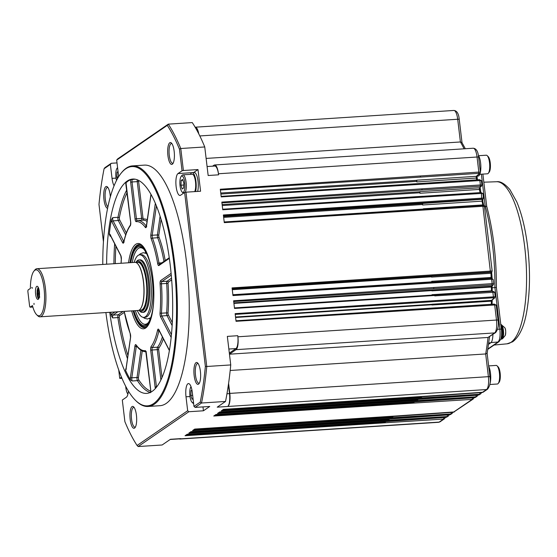 <?xml version="1.0" encoding="UTF-8"?>
<svg xmlns="http://www.w3.org/2000/svg" width="557" height="557" viewBox="0 0 557 557"><rect width="100%" height="100%" fill="white"/><g stroke="black" fill="none" stroke-linecap="round" stroke-linejoin="round"><path stroke-width="0.84" d="M142.404 312.4A26.297 7.93 -93.7 0 1 139.814 311.217L138.867 310.291A25.204 7.596 -93.7 0 0 146.839 281.292A25.204 7.596 -93.7 0 0 135.769 262.451L136.59 261.414A26.297 7.93 86.3 0 1 139.006 259.91A26.297 7.93 86.3 0 1 148.19 281.013A26.297 7.93 -93.7 0 1 142.404 312.4L143.448 312.331A26.297 7.93 -93.7 0 0 149.234 280.944A26.297 7.93 -93.7 0 0 140.051 259.841L139.006 259.91M500.917 325.427A7.345 2.214 86.3 0 1 502.323 330.426A7.345 2.214 86.3 0 1 500.708 339.192M118.042 171.542L117.088 172.204L118.119 172.134M117.088 172.204L116.879 176.987L118.523 176.882M116.879 176.987L117.443 178.72M181.171 180.412L180.962 185.196L182.195 188.99L183.636 188.001L183.845 183.218L182.612 179.424L181.171 180.412L182.898 180.301M180.962 185.196L183.768 185.015M191.928 390.025L191.051 390.624L190.842 395.407L192.074 399.202L193.035 398.547M191.051 390.624L192.026 390.561M190.842 395.407L192.645 395.289M484.207 205.846L486.637 206.536M492.144 287.767L494.908 287.586L499.866 329.145A2.193 0.369 -6.8 0 1 501.384 329.319L496.391 287.447C496.489 258.128 493.258 231.058 486.7 206.229L482.87 174.097M481.387 174.195L485.154 205.791A103.971 31.338 86.3 0 1 494.908 287.586L496.28 287.433M497.617 329.326L499.866 329.145C500.471 335.774 499.859 340.062 498.028 342.012A2.193 2.054 55.5 0 0 498.975 341.678L500.611 339.45C501.725 337.974 501.697 329.73 501.384 329.319M127.574 389.705L128.235 390.826M117.604 167.831A8.216 2.479 -93.7 0 0 117.36 167.956A8.216 2.479 -93.7 0 0 117.033 168.27A8.216 2.479 -93.7 0 0 116.504 180.468M181.45 176.165A8.216 2.479 -93.7 0 0 181.122 176.478A8.216 2.479 -93.7 0 0 179.932 184.367A8.216 2.479 -93.7 0 0 182.125 192.04A8.216 2.479 -93.7 0 0 183.364 192.256A8.216 2.479 -93.7 0 0 184.743 182.599A8.216 2.479 -93.7 0 0 181.45 176.165M191.002 386.69L191.009 386.676A8.216 2.479 -93.7 0 0 191.002 386.69A8.216 2.479 -93.7 0 0 189.812 394.579A8.216 2.479 -93.7 0 0 192.005 402.251A8.216 2.479 -93.7 0 0 193.244 402.46A8.216 2.479 -93.7 0 0 193.474 402.258M125.729 386.342A8.216 2.479 -93.7 0 0 127.922 394.043A8.216 2.479 -93.7 0 0 127.936 394.05L127.936 394.05M185.265 192.325A9.316 2.806 -93.7 0 0 186.031 181.777A9.316 2.806 -93.7 0 0 182.849 174.842A9.316 2.806 -93.7 0 0 182.362 175.023A9.316 2.806 -93.7 0 0 181.993 175.378L181.122 176.478M182.125 192.04L183.135 193.014A9.316 2.806 -93.7 0 0 183.448 193.265M192.005 402.251L193.014 403.226A9.316 2.806 -93.7 0 0 193.641 403.616M492.903 334.451A11.175 3.37 86.3 0 1 490.766 342.806L488.6 344.296M194.699 191.615A9.316 2.806 -93.7 0 0 195.403 181.067A9.316 2.806 -93.7 0 0 192.235 174.237L182.849 174.842M431.842 282.155L431.703 281.306A143.553 43.272 86.3 0 1 431.717 281.849L431.752 282.162M432.051 290.051L431.933 290.594A143.553 43.272 86.3 0 1 431.94 290.879L432.135 289.974L233.856 302.876M432.002 295.113L431.981 294.695A143.553 43.272 86.3 0 1 431.981 295.113M432.114 304.219L431.926 305.013L491.358 301.17L491.553 300.376L432.114 304.219L431.926 304.763A143.553 43.272 86.3 0 1 431.926 305.013M416.629 181.38A143.553 43.272 86.3 0 1 416.782 181.909L416.859 180.176L416.629 181.38L220.878 194.052M419.985 191.636L419.887 193.286L479.319 189.436L479.417 187.793L419.985 191.636L419.755 192.778A143.553 43.272 86.3 0 1 419.887 193.286M422.498 204.516A143.553 43.272 86.3 0 1 422.603 204.997L422.721 203.444L422.498 204.516L223.656 217.383M423.515 209.195L423.383 208.771A143.553 43.272 86.3 0 1 423.445 209.056L423.48 209.195M431.724 276.112L431.536 277.114L490.968 273.271L491.156 272.262L431.724 276.112L431.522 276.794A143.553 43.272 86.3 0 1 431.536 277.114M487.02 353.263L485.676 353.953L488.385 376.671A2.193 0.369 -6.8 0 1 489.937 376.838L487.145 353.479L489.561 336.748M495.236 296.735L235.138 313.654L236.05 321.305L494.686 304.978L494.31 304.101L436.096 307.868L494.303 304.101L496.231 305.111L498.035 320.219C498.961 325.114 498.153 329.236 495.626 332.578L488.036 337.458A143.553 43.272 86.3 0 1 485.676 353.953L230.187 370.482M494.832 297.744A1.093 1.017 -131.5 0 1 494.247 297.988L491.553 300.376A1.093 1.017 -131.5 0 0 492.13 300.132L494.832 297.744L495.229 296.721L494.7 292.23M493.161 279.37L491.232 278.361L433.026 282.127L491.232 278.361L491.615 279.238L493.168 279.37L493.697 283.847L493.293 284.878A1.093 1.017 -131.5 0 1 492.715 285.114L491.566 286.131L432.135 289.974M422.805 196.329L481.004 192.555L481.387 193.432L482.933 193.564L483.469 198.048L223.371 214.974L224.283 222.633L482.919 206.299L482.543 205.422L424.33 209.188L482.536 205.422L484.465 206.438L492.165 270.981L491.761 272.004A1.093 1.017 -131.5 0 1 491.177 272.241L491.156 272.262A1.093 1.017 -131.5 0 0 491.74 272.025A1.093 1.017 -131.5 0 0 491.747 272.011M483.462 198.041L483.065 199.072A1.093 1.017 -131.5 0 1 482.48 199.309L422.721 203.444M481.527 186.198A1.093 1.017 -131.5 0 1 480.949 186.435L479.417 187.793A1.093 1.017 -131.5 0 0 480.002 187.549L481.93 185.175L480.378 184.959L480.211 186.233L480.949 186.435M478.282 155.166A10.959 3.3 86.3 0 1 480.399 172.329L479.995 173.324A1.093 1.017 -131.5 0 1 479.41 173.568L476.298 176.325L416.859 180.176M465.325 148.733L461.871 142.432L460.402 141.972A143.553 43.272 86.3 0 1 464.078 148.816M195.556 191.559A10.959 3.3 -93.7 0 0 195.66 179.445A10.959 3.3 -93.7 0 0 192.123 172.6A10.959 3.3 -93.7 0 0 191.552 172.809A10.959 3.3 -93.7 0 0 190.494 174.348M493.697 283.847L492.144 283.638L491.977 284.912L492.715 285.114M491.977 284.912L233.696 301.532M492.165 270.974L232.067 287.906L232.979 295.565L491.615 279.238L492.144 283.638L233.606 300.78L234.518 308.439L434.711 295.482L434.759 295.885L494.7 292.237L492.771 291.227L493.509 297.779L494.247 297.988M493.509 297.779L235.228 314.406M498.035 320.219A2.193 0.369 173.2 0 0 496.482 320.052L494.686 304.978L496.238 305.111M206.125 158.425L460.402 141.972L457.694 119.247L199.817 135.943M212.6 166.174L214.062 165.171A10.959 3.3 -93.7 0 1 214.633 164.963L473.22 148.225A10.959 3.3 86.3 0 1 477.043 157.018A2.193 0.369 -6.8 0 1 478.595 157.185C478.108 151.49 476.312 148.503 473.22 148.225M478.595 157.185L480.399 172.301L478.839 172.092L478.672 173.366L479.41 173.568M478.672 173.366L220.391 189.986M481.394 180.691L479.466 179.681L421.259 183.448L479.466 179.681L479.849 180.559L481.401 180.691L481.93 185.189M480.211 186.233L221.93 202.852M118.564 176.813A11.07 3.335 -93.7 0 0 118.342 174.035L116.678 160.096L117.597 158.954L168.284 124.141L192.269 122.589A180.816 54.502 86.3 0 1 204.753 146.957L208.158 175.504L218.588 174.828L218.455 173.756L477.043 157.018L478.839 172.092L220.3 189.234L221.213 196.893L479.849 180.559L480.378 184.959L221.839 202.1L222.751 209.759L481.387 193.432L481.742 199.107L223.461 215.726M491.177 272.241L490.439 272.039L482.919 206.299L484.472 206.431M490.439 272.039L232.158 288.665M474.063 397.747L473.192 399.035L453.468 412.25L194.762 429.071L192.534 430.596L392.734 417.639L392.803 416.49L451.88 412.375M451.191 412.716L451.003 413.942L451.978 413.607L452.855 412.312L451.992 413.607L449.61 414.833M392.734 417.639L451.003 413.942L449.722 414.826L191.016 431.64L188.788 433.172L388.988 420.215L389.058 419.066L448.134 414.944M447.452 415.285L447.257 416.518L448.239 416.183L449.081 414.881M449.109 414.881L448.239 416.17L445.865 417.402M388.988 420.215L447.257 416.518L445.983 417.395L187.277 434.209L185.049 435.741L385.242 422.784L385.319 421.635L444.389 417.513M443.706 417.854L443.518 419.087L444.493 418.753L445.37 417.451M385.242 422.784L443.518 419.087L439.132 422.095A2.193 2.054 -124.5 0 0 440.121 421.753L444.507 418.746L445.335 417.451M229.338 353.11L235.931 348.585A10.959 3.3 -93.7 0 0 237.769 335.711L227.34 336.386L230.744 364.932A180.816 54.502 86.3 0 1 225.522 401.458L217.223 407.16L227.646 406.485A10.959 3.3 -93.7 0 0 229.491 393.618L228.419 384.629M229.463 354.189L488.036 337.458L494.644 332.919L236.057 349.657L229.463 354.182M228.6 383.341L229.797 393.402L488.385 376.671A10.959 3.3 86.3 0 1 486.546 389.538A2.193 2.054 55.5 0 0 487.528 389.197L483.142 392.212M483.149 392.212L482.049 392.553M227.646 406.485L486.546 389.538L482.167 392.546L223.461 409.36L221.233 410.892L421.426 397.935L421.503 396.786L480.573 392.664M479.89 393.005L479.702 394.238L480.677 393.903L481.52 392.601M481.547 392.601L480.677 393.896L478.303 395.122M421.426 397.935L479.702 394.238L478.421 395.115L219.716 411.936L217.488 413.461L417.687 400.504L417.757 399.355L476.834 395.233M476.144 395.574L475.957 396.807L476.931 396.473L477.781 395.178M477.809 395.171L476.938 396.466L474.564 397.691M417.687 400.504L475.957 396.807L474.675 397.684L215.97 414.505L213.749 416.03L413.942 403.073L414.011 401.924L473.088 397.809M472.406 398.151L472.211 399.376L473.192 399.042L474.035 397.747M195.138 127.212A10.959 3.3 86.3 0 1 195.277 127.191A10.959 3.3 86.3 0 1 198.786 133.882M198.181 132.705A10.959 3.3 -93.7 0 0 195.27 127.435M197.638 191.42A10.959 3.3 -93.7 0 0 198.034 181.255A10.959 3.3 -93.7 0 0 194.212 172.461L192.123 172.6M433.179 282.608L432.949 282.079L232.917 295.036L432.949 282.079M433.799 287.823L433.701 288.589M434.711 295.482L434.481 294.952L234.455 307.903L434.481 294.952M435.337 300.696L435.233 301.462M436.249 308.348L436.02 307.826L235.987 320.776L436.02 307.826M495.626 332.578A2.193 2.054 -124.5 0 1 494.644 332.919A10.959 3.3 86.3 0 0 496.482 320.052L237.895 336.783A10.959 3.3 86.3 0 1 236.057 349.657M218.588 174.828A10.959 3.3 -93.7 0 0 214.758 166.035L207.086 166.529M218.455 173.756A10.959 3.3 -93.7 0 0 214.633 164.963M420.5 176.277L420.396 177.042M421.412 183.935L421.183 183.406L221.15 196.356L421.183 183.406M422.032 189.143L421.934 189.909M422.944 196.802L422.714 196.273L222.689 209.23L422.714 196.273M423.571 202.017L423.466 202.783M424.483 209.676L424.253 209.147L224.22 222.097L424.253 209.147M432.267 274.956L432.162 275.715M440.121 421.753L438.561 422.303A10.959 3.3 86.3 0 0 439.132 422.095L180.545 438.832A10.959 3.3 86.3 0 1 179.974 439.041A10.959 3.3 86.3 0 1 179.347 438.888M170.157 439.48L180.287 438.825A10.959 3.3 -93.7 0 0 180.858 438.617L170.435 439.292L162.129 444.994L138.15 446.547L188.844 411.734L203.437 410.788L209.738 406.464L195.145 407.404L201.537 403.01L225.522 401.458M227.959 406.276A10.959 3.3 -93.7 0 0 229.797 393.402M237.895 336.783L237.769 335.711M413.942 403.073L472.211 399.376L453.349 412.257M103.435 241.752L98.986 204.426A179.716 54.168 86.3 0 1 104.089 168.736L104.897 167.671L111.296 163.278L117.019 162.909M116.678 160.096L167.267 125.36L168.284 124.141A180.816 54.502 86.3 0 1 180.774 148.51L204.753 146.957M167.267 125.36A179.716 54.168 86.3 0 1 179.458 149.165L182.042 170.79L177.989 173.575A11.07 3.335 -93.7 0 0 176.026 185.606A11.07 3.335 -93.7 0 0 179.995 195.458A11.07 3.335 -93.7 0 0 180.572 195.242L184.625 192.457L185.982 192.179L200.576 191.232L197.993 169.565L193.732 172.496M179.458 149.165L180.774 148.51L183.399 170.512L197.993 169.565M185.982 192.179L206.765 366.485L230.744 364.932M184.625 192.457L205.366 366.395L206.765 366.485A180.816 54.502 86.3 0 1 201.537 403.01L200.262 402.084L193.968 406.401L195.145 407.404M202.978 406.902L203.437 410.788M122.004 378.412L119.727 378.363L118.725 369.945M198.153 363.603A9.866 2.973 -93.7 0 0 197.679 363.512A9.866 2.973 -93.7 0 0 197.164 363.7A9.866 2.973 -93.7 0 0 195.416 374.415A9.866 2.973 -93.7 0 0 198.953 383.195A9.866 2.973 -93.7 0 0 199.413 383.042M134.188 407.529A9.866 2.973 -93.7 0 0 133.715 407.439A9.866 2.973 -93.7 0 0 133.2 407.627A9.866 2.973 -93.7 0 0 131.452 418.342A9.866 2.973 -93.7 0 0 134.989 427.122A9.866 2.973 -93.7 0 0 135.448 426.968M171.925 143.664A9.866 2.973 -93.7 0 0 171.452 143.567A9.866 2.973 -93.7 0 0 170.936 143.755A9.866 2.973 -93.7 0 0 169.189 154.477A9.866 2.973 -93.7 0 0 172.726 163.25A9.866 2.973 -93.7 0 0 173.185 163.097M107.961 187.584A9.866 2.973 -93.7 0 0 107.487 187.493A9.866 2.973 -93.7 0 0 106.972 187.681A9.866 2.973 -93.7 0 0 105.127 197.004A9.866 2.973 -93.7 0 0 107.905 206.835M193.968 406.401L192.311 392.455A11.07 3.335 -93.7 0 0 188.44 383.578A11.07 3.335 -93.7 0 0 186.01 396.786L187.667 410.732L137.085 445.468A179.716 54.168 86.3 0 1 124.886 421.656L122.31 400.03L126.362 397.245A11.07 3.335 -93.7 0 0 128.375 391.056M121.482 377.159L119.727 378.363M104.089 168.736L110.377 164.419L111.296 163.278M110.377 164.419L112.041 178.365A11.07 3.335 -93.7 0 0 114.081 185.766M182.042 170.79L183.399 170.512M205.366 366.395A179.716 54.168 86.3 0 1 200.262 402.084M187.667 410.732L188.844 411.734M137.085 445.468L138.15 446.547M195.994 362.698A10.959 3.3 -93.7 0 0 194.149 375.564A10.959 3.3 -93.7 0 0 198.55 384.149A10.959 3.3 -93.7 0 0 198.981 383.731A10.959 3.3 -93.7 0 0 200.569 373.211A10.959 3.3 -93.7 0 0 197.638 362.976A10.959 3.3 -93.7 0 0 195.994 362.698M132.03 406.617A10.959 3.3 -93.7 0 0 130.185 419.484A10.959 3.3 -93.7 0 0 134.585 428.068A10.959 3.3 -93.7 0 0 135.017 427.651A10.959 3.3 -93.7 0 0 136.604 417.13A10.959 3.3 -93.7 0 0 133.68 406.902A10.959 3.3 -93.7 0 0 132.03 406.617M169.767 142.752A10.959 3.3 -93.7 0 0 167.922 155.619A10.959 3.3 -93.7 0 0 172.322 164.204A10.959 3.3 -93.7 0 0 172.761 163.786A10.959 3.3 -93.7 0 0 174.341 153.266A10.959 3.3 -93.7 0 0 171.417 143.038A10.959 3.3 -93.7 0 0 169.767 142.752M110.349 196.795A10.959 3.3 -93.7 0 0 107.452 186.957A10.959 3.3 -93.7 0 0 105.802 186.679A10.959 3.3 -93.7 0 0 103.832 198.271A10.959 3.3 -93.7 0 0 107.598 208.332M102.78 264.45A119.887 36.135 86.3 0 1 120.918 173.457L121.44 172.802A120.542 36.33 86.3 0 1 126.223 168.2A120.542 36.33 86.3 0 1 132.503 165.889L144.388 165.123A120.542 36.33 86.3 0 1 187.598 272.408A120.542 36.33 86.3 0 1 166.244 403.393A120.542 36.33 86.3 0 1 159.963 405.698L148.071 406.471A120.542 36.33 86.3 0 1 136.214 401.047L135.609 400.455A119.887 36.135 86.3 0 1 105.9 312.568M132.503 165.889A120.542 36.33 86.3 0 1 175.713 273.174A120.542 36.33 86.3 0 1 154.359 404.166A120.542 36.33 86.3 0 1 148.071 406.471M120.918 173.457A119.887 36.135 86.3 0 1 125.673 168.882A119.887 36.135 86.3 0 1 173.791 262.786A119.887 36.135 86.3 0 1 153.655 403.56A119.887 36.135 86.3 0 1 135.609 400.455M106.631 264.199A107.39 32.369 86.3 0 1 132.726 179.055A107.39 32.369 86.3 0 1 171.222 274.636A107.39 32.369 86.3 0 1 152.193 391.334A107.39 32.369 86.3 0 1 146.595 393.388A107.39 32.369 86.3 0 1 109.743 312.317M150.773 392.191A3.286 0.989 -93.7 0 0 150.731 390.06L146.345 353.284A3.286 0.989 -93.7 0 0 145.182 350.645A64.654 19.488 86.3 0 1 136.089 344.908A3.286 0.989 -93.7 0 0 134.919 346.078L130.456 377.277A3.286 0.989 -93.7 0 0 130.47 379.86L132.239 380.967L137.454 380.626A1.093 0.912 147.6 0 0 138.596 379.596A106.296 32.041 -93.7 0 0 150.752 391.16M125.889 368.574L125.52 370.196A3.286 0.989 -93.7 0 0 126.105 368.776A1.093 0.599 -171.9 0 1 126.063 368.553L125.889 368.574A2.193 0.661 -93.7 0 0 126.014 368.825M114.923 311.983L111.818 314.113A3.286 0.989 -93.7 0 0 111.254 315.61L112.653 317.915L117.868 317.574L119.205 317.184L119.372 315.784L124.343 312.373M121.106 263.266A64.654 19.488 86.3 0 1 121.356 259.471A3.286 0.989 -93.7 0 0 120.765 255.385L110.098 234.574A3.286 0.989 -93.7 0 0 109.29 234.107L110.105 236.217L110.766 236.175M127.135 192.583A106.296 32.041 -93.7 0 0 119.316 217.933A1.093 0.682 10.9 0 0 117.98 217.3L112.765 217.641L111.365 219.625A3.286 0.989 -93.7 0 0 111.922 221.832A1.093 0.856 -27.1 0 1 113.099 220.857L123.849 241.661M111.922 221.832L122.589 242.643A3.286 0.989 -93.7 0 0 123.835 242.156A64.654 19.488 86.3 0 1 130.289 225.738A3.286 0.989 -93.7 0 0 130.693 222.02L126.314 185.244A3.286 0.989 -93.7 0 0 125.729 183.093L126.098 183.733M135.107 179.187L130.693 179.681A3.286 0.989 -93.7 0 0 130.679 182.243L132.03 181.965L136.416 218.741L141.631 218.407L142.989 218.121L138.602 181.345L137.245 181.631L141.631 218.407A2.193 0.661 -93.7 0 0 142.341 220.161M109.29 234.107A107.39 32.369 86.3 0 1 111.365 219.625M111.254 315.61A107.39 32.369 86.3 0 1 110.787 312.247M130.47 379.86A107.39 32.369 86.3 0 1 125.52 370.196M125.729 183.093A107.39 32.369 86.3 0 1 130.693 179.681M128.535 262.779A42.736 12.881 86.3 0 1 135.72 244.321A42.736 12.881 86.3 0 1 142.153 245.428A42.736 12.881 86.3 0 1 153.558 285.323A42.736 12.881 86.3 0 1 147.389 326.353A42.736 12.881 86.3 0 1 145.69 327.982A42.736 12.881 86.3 0 1 131.647 310.897M147.821 325.768A41.643 12.553 86.3 0 1 146.609 326.841A41.643 12.553 86.3 0 1 144.437 327.641A41.643 12.553 86.3 0 1 133.095 310.806M129.976 262.688A41.643 12.553 86.3 0 1 136.89 245.331A41.643 12.553 86.3 0 1 139.062 244.53A41.643 12.553 86.3 0 1 142.655 245.95M144.959 327.572A41.643 12.553 86.3 0 1 141.381 325.699L140.378 324.724A40.543 12.219 86.3 0 1 133.499 310.778M130.387 262.66A40.543 12.219 86.3 0 1 135.407 247.949L136.277 246.848A41.643 12.553 86.3 0 1 137.934 245.261A41.643 12.553 86.3 0 1 139.584 244.53M135.407 247.949A40.543 12.219 86.3 0 1 147.062 253.442M151.226 317.775A40.543 12.219 86.3 0 1 140.378 324.724M130.798 262.632A39.45 11.892 86.3 0 1 143.079 248.492A39.45 11.892 86.3 0 1 152.11 272.366M153.788 298.357A39.45 11.892 86.3 0 1 147.918 323.192A39.45 11.892 86.3 0 1 133.91 310.75M148.35 322.607A38.356 11.558 86.3 0 1 145.266 324.292A38.356 11.558 86.3 0 1 135.379 310.66M132.26 262.542A38.356 11.558 86.3 0 1 140.315 247.747A38.356 11.558 86.3 0 1 143.588 249.021M150.007 319.516A38.356 11.558 86.3 0 1 149.394 318.534M145.154 252.927A38.356 11.558 86.3 0 1 145.628 251.868M134.167 262.417A31.338 9.448 86.3 0 1 139.723 254.814L141.311 254.709A31.338 9.448 86.3 0 1 152.256 279.858A31.338 9.448 86.3 0 1 145.356 317.26L143.776 317.365A31.338 9.448 86.3 0 1 137.28 310.534M139.723 254.814A31.338 9.448 86.3 0 1 150.669 279.962A31.338 9.448 86.3 0 1 143.776 317.365M488.677 366.234A10.959 3.3 86.3 0 1 489.944 383.836M489.847 384.497L497.352 384.01A9.316 2.806 -93.7 0 0 497.84 383.829A9.316 2.806 -93.7 0 0 498.209 383.474A9.316 2.806 -93.7 0 0 499.552 374.534A9.316 2.806 -93.7 0 0 497.067 365.838A9.316 2.806 -93.7 0 0 496.148 365.42L488.635 365.907M498.209 383.474L499.079 382.374A8.216 2.479 -93.7 0 0 500.27 374.485A8.216 2.479 -93.7 0 0 498.069 366.812L497.067 365.838M480.231 173.046A10.959 3.3 86.3 0 1 478.769 175.838A10.959 3.3 86.3 0 1 478.198 176.047L476.938 176.13M479.828 174.292L487.472 173.798A9.316 2.806 -93.7 0 0 487.96 173.617A9.316 2.806 -93.7 0 0 488.329 173.262A9.316 2.806 -93.7 0 0 489.673 164.322A9.316 2.806 -93.7 0 0 487.187 155.626A9.316 2.806 -93.7 0 0 486.268 155.208L478.623 155.702M488.329 173.262L489.199 172.169A8.216 2.479 -93.7 0 0 490.383 164.273A8.216 2.479 -93.7 0 0 488.19 156.601L487.187 155.626M37.765 288.073L37.201 293.142L37.723 297.146M38.906 298.782L38.127 296.637L37.716 292.474L38.405 287.684M38.983 289.445L38.67 293.421L39.255 297.02M39.714 297.264L39.143 294.89L39.164 290.364M38.259 287.377L37.173 290.169L37.041 293.894L37.646 297.292L38.663 298.796M32.849 307.018L30.078 307.199L29.639 306.343L27.85 291.325L28.031 290.037L30.398 288.415A23.011 6.935 -93.7 0 1 33.88 271.189L34.75 270.089A24.111 7.269 -93.7 0 1 36.964 268.711A24.111 7.269 -93.7 0 1 45.382 288.053A24.111 7.269 -93.7 0 1 40.076 316.822A24.111 7.269 -93.7 0 1 37.709 315.742L36.699 314.761A23.011 6.935 -93.7 0 0 44.031 288.338A23.011 6.935 -93.7 0 0 33.88 271.189M35.606 294.117A6.573 1.984 -93.7 0 0 38.259 299.262A6.573 1.984 -93.7 0 0 39.456 292.704A6.573 1.984 -93.7 0 0 37.423 286.361A6.573 1.984 -93.7 0 0 35.606 294.117M34.012 304.498L34.005 303.342L34.012 304.498M31.777 287.468L32.215 288.324L32.09 287.447M30.078 307.199L32.445 305.577A23.011 6.935 -93.7 0 0 36.699 314.761M40.076 316.822L138.094 310.479A24.111 7.269 -93.7 0 0 143.79 285.957A24.111 7.269 -93.7 0 0 134.975 262.368L36.964 268.711M504.788 327.704A4.491 1.351 86.3 0 1 505.283 335.405C505.965 331.721 505.798 329.159 504.788 327.704L501.189 324.585A7.283 2.193 86.3 0 1 503.521 331.533A7.283 2.193 86.3 0 1 502.184 338.921A7.283 2.193 86.3 0 1 502.122 338.962A7.283 2.193 86.3 0 1 501.829 339.06M500.889 324.522A7.283 2.193 86.3 0 1 501.189 324.585L500.604 324.48M500.806 324.501A7.345 2.214 86.3 0 1 503.305 332A7.345 2.214 86.3 0 1 501.551 339.136L502.651 338.628L505.283 335.405M500.84 324.787A7.345 2.214 86.3 0 1 502.741 330.405A7.345 2.214 86.3 0 1 501.126 339.164L501.551 339.136M507.058 343.822L512.642 341.803C519.674 336.519 524.457 325.915 526.992 309.998C530.069 291.074 530.306 270.166 527.702 247.266C525.502 229.185 521.86 214.062 516.785 201.913L509.906 189.596C504.767 183.692 500.318 181.074 496.566 181.742A81.211 24.48 -93.7 0 1 524.708 246.925A81.211 24.48 86.3 0 1 511.075 342.283A81.211 24.48 86.3 0 1 507.058 343.822L494.066 345.048M491.051 342.569L498.028 342.012L487.904 348.961M491.295 278.354L491.135 277.463L431.703 281.306M431.94 290.879L491.371 287.036L491.566 286.131A1.093 1.017 -131.5 0 0 492.144 285.894L493.293 284.878M491.448 291.318L491.413 290.851L431.981 294.695M416.782 181.909L476.221 178.059L476.298 176.325A1.093 1.017 -131.5 0 0 476.876 176.089L479.995 173.324M422.603 204.997L482.035 201.154L482.153 199.594A1.093 1.017 -131.5 0 0 482.738 199.357L483.065 199.072M482.982 205.408L482.815 204.92L423.383 208.771M492.061 300.836L491.358 301.17A143.553 43.272 86.3 0 1 491.295 304.296M492.116 290.594L491.413 290.851A143.553 43.272 86.3 0 0 491.371 287.036L492.13 286.862L492.207 291.269M492.075 286.806L492.263 285.755M491.838 277.309L491.135 277.463A143.553 43.272 86.3 0 0 490.968 273.271L491.727 273.167L492.2 278.897M491.678 273.146L491.852 271.886M483.587 205.324A1.093 0.432 168.6 0 0 483.622 205.171A1.093 0.432 168.6 0 0 482.815 204.92A143.553 43.272 86.3 0 0 482.035 201.154A1.093 0.46 168 0 1 482.842 201.425L483.817 205.805M482.815 201.585A1.093 0.46 168 0 0 482.842 201.425L482.849 199.225M480.113 189.958A1.093 0.543 165.9 0 0 480.134 189.756A1.093 0.543 165.9 0 0 479.319 189.436A143.553 43.272 86.3 0 1 480.099 192.611M477.043 178.665A1.093 0.627 163.5 0 0 477.05 178.421A1.093 0.627 163.5 0 0 476.221 178.059A143.553 43.272 86.3 0 1 476.743 179.855M459.247 119.421A2.193 0.369 173.2 0 0 457.694 119.247A10.959 3.3 86.3 0 0 453.864 110.453C456.963 110.732 458.752 113.719 459.247 119.421L462.018 142.662M488.788 342.938L490.766 342.806M431.633 276.188L232.213 289.097M232.283 289.689L431.522 276.794M232.882 294.723L431.717 281.849M233.919 303.405L431.933 290.594M434.571 295.008L492.771 291.227L434.564 294.994M432.044 304.289L235.541 317.003M235.597 317.469L431.926 304.763M220.753 193.021L416.678 180.336M419.818 191.782L222.132 204.579M222.25 205.561L419.755 192.778M481.742 199.107L482.48 199.309M223.552 216.457L422.568 203.577M224.206 221.958L423.445 209.056M193.711 429.795L392.845 416.901M189.965 432.364L389.099 419.477M186.226 434.933L385.36 422.046M226.957 393.785L229.491 393.618M235.931 348.585L228.85 349.037M222.403 410.084L421.545 397.197M218.664 412.653L417.799 399.766M214.918 415.23L414.053 402.335M112.041 178.365L116.044 178.108M177.989 173.575L191.775 172.684M186.01 396.786L190.014 396.528M160.096 216.179L157.415 234.929A1.093 0.599 -171.9 0 1 158.766 235.472L161.07 219.34M156.406 205.874L152.2 235.27L157.415 234.929A2.193 0.661 -93.7 0 0 157.68 237.742A1.093 0.752 159 0 0 158.898 236.878L158.766 235.472M165.22 260.516A66.847 20.149 -93.7 0 0 158.898 236.878M155.34 203.312A3.286 0.989 -93.7 0 0 155.306 203.528L150.843 234.727A1.093 0.599 8.1 0 0 152.2 235.27A2.193 0.661 -93.7 0 0 152.465 238.083L157.68 237.742A65.747 19.815 86.3 0 1 163.967 261.379M171.528 278.159L167.072 281.222A1.093 1.03 -124.5 0 1 168.242 282.225L171.667 279.879M171.264 275.102L161.857 281.557L167.072 281.222A2.193 0.661 -93.7 0 0 166.668 283.443L168.04 283.339L168.242 282.225M171.11 273.396L160.688 280.554A1.093 1.03 55.5 0 0 161.857 281.557A2.193 0.661 -93.7 0 0 161.453 283.785L166.668 283.443A65.747 19.815 86.3 0 1 166.634 312.881A1.093 0.453 -175.5 0 1 168.005 313.271A66.847 20.149 -93.7 0 0 168.04 283.339M160.688 280.554A3.286 0.989 -93.7 0 0 160.089 283.889L161.453 283.785A65.747 19.815 86.3 0 1 161.426 313.222L166.634 312.881A2.193 0.661 -93.7 0 0 167.03 315.61A1.093 0.856 152.9 0 0 168.207 314.628L168.005 313.271M172.308 322.635L168.207 314.628M160.089 283.889A64.654 19.488 86.3 0 1 160.054 312.839A1.093 0.453 4.5 0 0 161.426 313.222A2.193 0.661 -93.7 0 0 161.815 315.944L167.03 315.61L172.141 325.58M162.4 336.936A65.747 19.815 86.3 0 1 157.554 347.185A1.093 0.989 -143.2 0 1 158.773 348.146A66.847 20.149 -93.7 0 0 163.347 338.788M159.051 330.398A2.193 0.661 -93.7 0 0 158.905 330.83A65.747 19.815 86.3 0 1 152.34 347.526L157.554 347.185A2.193 0.661 -93.7 0 0 157.283 349.664L158.641 349.385L158.773 348.146M161.996 377.576L158.641 349.385M169.425 350.346L158.822 329.66A3.286 0.989 -93.7 0 0 157.575 330.155A64.654 19.488 86.3 0 1 151.121 346.565A1.093 0.989 36.8 0 0 152.34 347.526A2.193 0.661 -93.7 0 0 152.068 349.998L157.283 349.664L160.896 379.978M140.928 350.207L137.022 377.479A1.093 0.599 -171.9 0 1 138.38 378.015L142.251 350.945M123.048 311.454L118.202 314.782A1.093 1.03 -124.5 0 1 119.372 315.784M126.362 232.972L119.483 219.542A1.093 0.856 -27.1 0 1 118.307 220.516L125.687 234.915M142.529 220.147A1.093 1.044 83.3 0 0 143.372 219.005L142.989 218.121M147.333 219.806A66.847 20.149 -93.7 0 0 143.372 219.005M130.679 182.243L135.066 219.026A3.286 0.989 -93.7 0 0 136.228 221.658A1.093 1.044 -96.7 0 1 137.196 220.502A65.747 19.815 86.3 0 1 137.502 220.475L142.717 220.133A65.747 19.815 86.3 0 1 147.104 221.421M119.316 217.933L119.483 219.542M126.815 189.888A107.39 32.369 -93.7 0 0 117.98 217.3A2.193 0.661 -93.7 0 0 118.307 220.516L113.099 220.857A2.193 0.661 -93.7 0 1 112.765 217.641M115.891 246.166A106.296 32.041 -93.7 0 0 115.306 263.635M117.833 311.795L112.987 315.116L118.202 314.782A2.193 0.661 -93.7 0 0 117.868 317.574A107.39 32.369 -93.7 0 0 127.476 358.659M119.205 317.184A106.296 32.041 -93.7 0 0 127.936 355.477M138.38 378.015L138.596 379.596M136.507 345.841A2.193 0.661 -93.7 0 0 136.277 346.614L131.814 377.813L137.022 377.479A2.193 0.661 -93.7 0 0 137.454 380.626A107.39 32.369 -93.7 0 0 150.202 392.469M138.623 180.412L138.602 181.345M137.28 179.8A2.193 0.661 -93.7 0 0 137.245 181.631L132.03 181.965A2.193 0.661 -93.7 0 1 132.469 179.361M150.843 234.727A3.286 0.989 -93.7 0 0 151.239 238.946A1.093 0.752 -21 0 1 152.465 238.083A65.747 19.815 86.3 0 1 158.982 263.022L161.836 262.834M151.239 238.946A64.654 19.488 86.3 0 1 157.652 263.475L158.982 263.022A2.193 0.661 -93.7 0 0 159.56 264.401M160.054 312.839A3.286 0.989 -93.7 0 0 160.646 316.926A1.093 0.856 -27.1 0 1 161.815 315.944L171.438 334.715M157.575 330.155A1.093 0.724 12.6 0 0 158.905 330.83L159.26 330.809M151.121 346.565A3.286 0.989 -93.7 0 0 150.717 350.283L152.068 349.998L156.454 386.781L156.823 386.753M134.919 346.078A1.093 0.599 8.1 0 0 136.277 346.614L137.064 346.565M122.589 242.643A1.093 0.856 -27.1 0 1 123.758 241.668A2.193 0.661 -93.7 0 0 123.821 241.78M135.066 219.026L136.416 218.741A2.193 0.661 -93.7 0 0 137.168 220.502M137.14 220.502L137.502 220.475A65.747 19.815 86.3 0 1 146.4 226.274M110.328 235.312A2.193 0.661 -93.7 0 0 110.105 236.217M114.651 243.757A107.39 32.369 -93.7 0 0 113.927 263.726M111.818 314.113A1.093 1.03 55.5 0 0 112.987 315.116A2.193 0.661 -93.7 0 0 112.653 317.915M130.456 377.277A1.093 0.599 8.1 0 0 131.814 377.813A2.193 0.661 -93.7 0 0 132.239 380.967M150.717 350.283L155.104 387.059L156.454 386.781A2.193 0.661 -93.7 0 0 156.51 387.157M157.652 263.475A3.286 0.989 -93.7 0 0 158.898 265.536A1.093 1.03 -124.5 0 1 159.316 264.568L169.251 257.745M158.898 265.536L169.342 258.364M160.646 316.926L171.166 337.451M158.822 329.66A1.093 0.856 152.9 0 0 158.891 330.092L169.384 350.569M155.104 387.059A3.286 0.989 -93.7 0 0 155.389 388.494M145.182 350.645A1.093 1.044 83.3 0 0 146.303 351.669L145.795 351.502L150.689 390.123L150.613 392.692M136.089 344.908A1.093 0.94 144.1 0 0 136.242 345.486C139.257 349.726 142.508 351.794 145.997 351.697M126.105 368.776L130.568 337.577A1.093 0.599 -171.9 0 1 130.526 337.354L126.063 368.553A1.093 0.599 -171.9 0 1 126.167 368.351M130.568 337.577A3.286 0.989 -93.7 0 0 130.171 333.358A1.093 0.752 159 0 0 130.192 333.685L130.526 337.354A1.093 0.599 -171.9 0 1 130.61 337.173M130.171 333.358A64.654 19.488 86.3 0 1 124.218 311.377M120.765 255.385A1.093 0.856 152.9 0 0 120.834 255.816L121.308 259.318L121.043 263.266M110.098 234.574A1.093 0.856 152.9 0 0 110.168 235.005L120.834 255.816M123.835 242.156A1.093 0.724 -167.4 0 1 123.807 241.849L123.668 242.267L124.162 242.037M130.289 225.738A1.093 0.989 -143.2 0 1 130.456 225.014C127.685 228.781 125.471 234.386 123.807 241.849M130.693 222.02L130.456 225.014M136.228 221.658A64.654 19.488 86.3 0 1 145.321 227.395A1.093 0.94 -35.9 0 1 146.387 226.337M145.321 227.395A3.286 0.989 -93.7 0 0 146.491 226.233A1.093 0.599 -171.9 0 1 146.449 226.01A1.093 0.599 -171.9 0 1 146.554 225.808M146.491 226.233L150.954 195.034A1.093 0.599 -171.9 0 1 150.912 194.811A1.093 0.599 -171.9 0 1 150.996 194.623M150.954 195.034A3.286 0.989 -93.7 0 0 151.01 194.435M137.147 262.444A24.111 7.269 86.3 0 1 146.916 285.748A24.111 7.269 86.3 0 1 140.232 310.124M140.392 308.989A23.888 7.199 -93.7 0 0 143.929 285.943A23.888 7.199 -93.7 0 0 137.454 263.552M139.055 310.2L140.998 310.075A23.888 7.199 -93.7 0 0 146.637 285.769A23.888 7.199 -93.7 0 0 137.913 262.396L135.971 262.521M496.566 181.742L483.838 182.188M498.975 341.678L487.848 349.316M117.033 168.27L117.576 167.587M492.242 300L492.047 304.247M480.113 187.417L480.942 193.035M476.994 175.949L477.453 179.814M422.798 196.322L481.004 192.555L482.933 193.564M450.683 414.499L391.306 418.62M446.937 417.068L387.561 421.189M489.937 376.838C490.863 381.733 490.063 385.855 487.528 389.197M483.121 392.219L423.745 396.347M479.375 394.788L419.999 398.916M475.636 397.357L416.26 401.486M454.421 411.922L395.045 416.051M195.277 127.191L453.864 110.453M391.181 418.697L191.002 431.654M187.256 434.223L387.435 421.266M179.974 439.041L438.561 422.303M223.441 409.374L423.619 396.417M419.881 398.986L219.702 411.943M215.956 414.512L416.135 401.562M394.92 416.128L194.741 429.078M158.891 330.092L159.337 330.134M136.757 345.639L136.242 345.486M126.063 368.553L125.861 369.312L126.355 369.075M124.162 311.384L130.192 333.685M110.613 235.047L110.168 235.005M126.279 183.636L125.757 183.462L130.651 222.083M150.961 194.337L146.247 226.762L146.742 226.532M143.191 317.337L144.514 318.284L147.542 319.015L150.71 317.699M146.561 253.581L143.253 252.69L140.336 253.804L139.153 254.904"/></g></svg>
